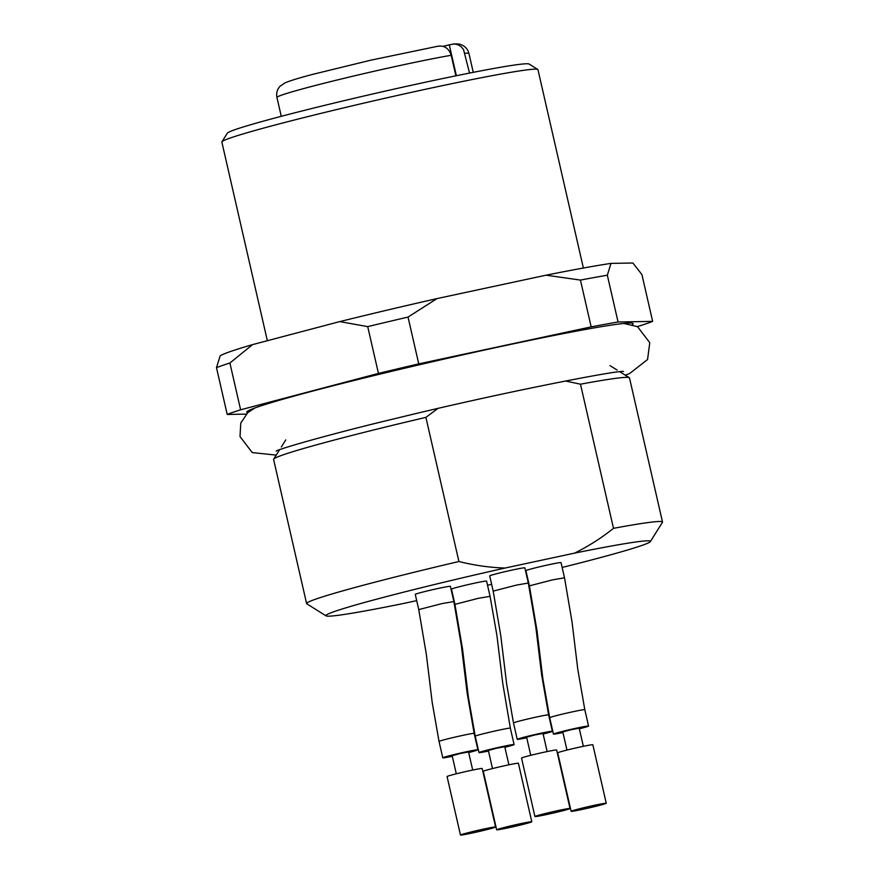 <?xml version="1.0" encoding="UTF-8"?>
<svg xmlns="http://www.w3.org/2000/svg" width="879" height="879" viewBox="0 0 879 879"><rect width="100%" height="100%" fill="white"/><g stroke="black" fill="none" stroke-linecap="round" stroke-linejoin="round"><path stroke-width="1.32" d="M478.989 752.6L475.231 736.217L468.408 697.256L462.53 648.999L454.948 604.356L451.465 589.139A18.019 0.703 -12.9 0 1 474.759 583.129A18.019 0.703 -12.9 0 1 486.581 581.096L490.064 596.314L496.899 635.275L502.777 683.532L510.358 728.175L514.105 744.557A18.019 0.703 167.1 0 0 499.514 747.194A18.019 0.703 167.1 0 0 480.044 752.105A18.019 0.703 167.1 0 0 478.989 752.6A18.019 0.703 167.1 0 0 488.493 751.051M442.785 757.841L439.039 741.458L432.204 702.497L426.326 654.24L418.745 609.597L415.262 594.391A18.019 0.703 -12.9 0 1 438.566 588.37A18.019 0.703 -12.9 0 1 450.389 586.337L453.872 601.555L461.376 645.615L467.156 693.146L474.155 733.416L477.912 749.798A18.019 0.703 167.1 0 0 463.31 752.435A18.019 0.703 167.1 0 0 443.84 757.346A18.019 0.703 167.1 0 0 442.785 757.841A18.019 0.703 167.1 0 0 452.289 756.292M517.237 739.338L513.49 722.956L506.656 683.994L500.777 635.737L493.196 591.095L489.713 575.888A18.019 0.703 -12.9 0 1 513.017 569.878A18.019 0.703 -12.9 0 1 524.84 567.845L528.323 583.052L535.827 627.112L541.607 674.643L548.617 714.913L552.364 731.295A18.019 0.703 167.1 0 0 537.772 733.932A18.019 0.703 167.1 0 0 518.291 738.843A18.019 0.703 167.1 0 0 517.237 739.338A18.019 0.703 167.1 0 0 526.741 737.8M553.44 734.097L549.694 717.714L542.859 678.753L536.981 630.496L529.4 585.853L525.917 570.647A18.019 0.703 -12.9 0 1 549.21 564.637A18.019 0.703 -12.9 0 1 561.033 562.604L564.516 577.811L572.02 621.871L577.8 669.402L584.81 709.672L588.567 726.054A18.019 0.703 167.1 0 0 573.965 728.691A18.019 0.703 167.1 0 0 554.495 733.602A18.019 0.703 167.1 0 0 553.44 734.097A18.019 0.703 167.1 0 0 562.945 732.548M437.874 408.482L425.897 417.371L458.915 561.505C474.133 565.351 489.526 567.526 505.062 568.043L574.525 553.144C588.37 546.32 601.368 538.047 613.498 528.334L580.481 384.2L565.461 380.992M505.062 568.043A166.461 6.45 167.1 0 0 326.065 615.871A166.461 6.45 167.1 0 0 401.78 603.84L416.69 600.643M487.537 585.249A166.461 6.45 167.1 0 0 491.647 584.304M562.153 567.46A166.461 6.45 167.1 0 0 650.35 541.596A166.461 6.45 167.1 0 0 574.525 553.144M650.35 541.596L662.436 522.357A182.557 7.076 167.1 0 0 662.513 522.06L629.507 377.937A182.557 7.076 167.1 0 0 629.309 377.695A182.557 7.076 167.1 0 0 580.481 384.2M425.897 417.371A182.557 7.076 167.1 0 0 273.666 459.146A182.557 7.076 167.1 0 0 273.6 459.442L306.606 603.576A182.557 7.076 167.1 0 0 306.804 603.807L326.065 615.871M458.915 561.505A182.557 7.076 167.1 0 0 306.606 603.576M662.513 522.06A182.557 7.076 167.1 0 0 613.498 528.334M607.334 275.204L611.004 263.392L632.891 263.008L641.923 274.589L652.636 321.384L618.058 321.989L607.334 275.204A224.595 8.702 167.1 0 0 580.437 280.082L591.16 326.878L418.756 363.873A224.595 8.702 167.1 0 0 378.442 373.41L240.615 409.801A224.595 8.702 167.1 0 0 227.211 414.448L246.263 414.108M611.004 263.392A212.586 8.241 167.1 0 0 546.09 275.182L580.437 280.082M240.615 409.801L229.902 363.005L252.537 344.623A212.586 8.241 167.1 0 0 220.157 355.841L216.487 367.653L227.211 414.448M229.902 363.005A224.595 8.702 167.1 0 0 216.487 367.653M637.319 326.538L639.22 326.043A224.595 8.702 167.1 0 0 652.636 321.384M418.756 363.873L408.032 317.077A224.595 8.702 167.1 0 0 367.719 326.614L378.442 373.41M583.381 268.029L537.959 69.672A162.143 6.285 167.1 0 0 537.783 69.463L529.158 64.057A154.935 5.999 167.1 0 0 399.758 87.845A154.935 5.999 167.1 0 0 235.55 129.477A154.935 5.999 167.1 0 0 227.331 133.19L221.915 141.805A162.143 6.285 167.1 0 0 221.86 142.068L267.348 340.711M537.783 69.463A162.143 6.285 167.1 0 0 402.362 94.35A162.143 6.285 167.1 0 0 230.518 137.926A162.143 6.285 167.1 0 0 221.915 141.805M252.537 344.623L339.733 321.604L367.719 326.614M408.032 317.077L437.017 298.585A212.586 8.241 167.1 0 0 339.733 321.604M437.017 298.585L546.09 275.182M618.058 321.989A224.595 8.702 167.1 0 0 591.16 326.878M632.397 324.571A198.171 7.68 167.1 0 0 633.056 323.571A198.171 7.68 167.1 0 0 469.727 353.314A198.171 7.68 167.1 0 0 257.349 407.098A198.171 7.68 167.1 0 0 246.746 412.053A198.171 7.68 167.1 0 0 247.768 412.669M443.016 46.334A16.218 0.626 167.1 0 0 449.301 44.829L454.223 43.95L457.86 44.675L461.079 46.631L463.552 49.609L469.54 73.078M455.893 75.825L451.191 55.289C448.883 48.301 444.422 45.29 437.819 46.246M605.279 803.725A18.019 0.703 167.1 0 0 606.246 803.263A18.019 0.703 167.1 0 0 588.534 806.603A18.019 0.703 167.1 0 0 571.119 811.306A18.019 0.703 167.1 0 0 585.853 808.636A18.019 0.703 167.1 0 0 605.279 803.725M606.246 803.263L592.853 744.766A18.019 0.703 167.1 0 0 575.13 748.117A18.019 0.703 167.1 0 0 557.726 752.809L571.119 811.306M566.955 750.062L562.802 731.954L570.932 729.757L579.195 728.197L583.348 746.315M579.338 728.801A18.019 0.703 167.1 0 0 588.567 726.054M569.087 808.966A18.019 0.703 167.1 0 0 570.042 808.504A18.019 0.703 167.1 0 0 552.331 811.844A18.019 0.703 167.1 0 0 534.926 816.547A18.019 0.703 167.1 0 0 549.65 813.877A18.019 0.703 167.1 0 0 569.087 808.966M570.042 808.504L556.649 750.007A18.019 0.703 167.1 0 0 538.937 753.358A18.019 0.703 167.1 0 0 521.533 758.061L534.926 816.547M530.762 755.314L526.609 737.195L534.729 734.998L543.002 733.438L547.145 751.556M543.134 734.042A18.019 0.703 167.1 0 0 552.364 731.295M494.635 827.469A18.019 0.703 167.1 0 0 495.591 827.007A18.019 0.703 167.1 0 0 477.879 830.347A18.019 0.703 167.1 0 0 460.475 835.05A18.019 0.703 167.1 0 0 475.198 832.38A18.019 0.703 167.1 0 0 494.635 827.469M495.591 827.007L482.197 768.51A18.019 0.703 167.1 0 0 464.486 771.85A18.019 0.703 167.1 0 0 447.07 776.553L460.475 835.05M456.3 773.806L452.158 755.698L460.277 753.501L468.54 751.941L472.693 770.059M468.683 752.545A18.019 0.703 167.1 0 0 477.912 749.798M504.887 747.304A18.019 0.703 167.1 0 0 514.105 744.557M492.504 768.565L488.35 750.457L496.481 748.26L504.744 746.7L508.897 764.818M531.795 821.766L518.401 763.269A18.019 0.703 167.1 0 0 500.678 766.609A18.019 0.703 167.1 0 0 483.274 771.312L496.668 829.809A18.019 0.703 167.1 0 0 511.402 827.139A18.019 0.703 167.1 0 0 530.828 822.228A18.019 0.703 167.1 0 0 531.795 821.766A18.019 0.703 167.1 0 0 514.072 825.106A18.019 0.703 167.1 0 0 496.668 829.809M449.301 44.829L456.377 75.726M465.013 53.289A98.481 3.813 -12.9 0 1 468.936 53.465C467.804 49.213 465.222 46.29 461.178 44.708C459.761 44.005 457.135 43.763 453.322 43.972M438.489 46.104L370.927 60.157L313.858 74.078C299.398 77.857 289.729 80.813 284.862 82.945L280.159 86.142C277.171 89.317 276.105 93.086 276.94 97.437A98.481 3.813 -12.9 0 1 343.337 78.495A98.481 3.813 -12.9 0 1 451.191 55.289M584.689 709.705C585.337 708.782 556.583 715.165 550.737 717.231L549.814 717.693M529.521 585.832L552.693 579.843L564.406 577.822M548.485 714.946C549.144 714.023 520.39 720.406 514.545 722.472L513.611 722.934M493.317 591.073L516.5 585.084L528.202 583.063M474.034 733.449C474.693 732.526 445.939 738.909 440.093 740.975L439.159 741.426M418.865 609.576L442.049 603.587L453.751 601.566M455.069 604.323L478.242 598.346L489.944 596.336M510.238 728.208C510.886 727.285 482.131 733.668 476.286 735.723L475.363 736.184M610.048 365.631L617.091 370.048M619.849 371.773L629.309 377.695M285.763 439.907L281.335 446.95M279.61 449.696L273.666 459.146M473.265 72.342L468.936 53.465M281.258 116.314L276.94 97.437M625.266 375.168L629.606 373.564L647.559 359.522L649.768 342.7L637.506 326.647L623.837 323.45M623.552 371.487C618.146 369.861 496.217 393.748 397.791 417.954C332.603 433.424 279.654 448.686 276.16 451.059L276.182 451.037M254.954 407.944L247.801 412.636L240.769 423.063L240.011 436.544L252.229 452.575L276.204 455.113"/></g></svg>
